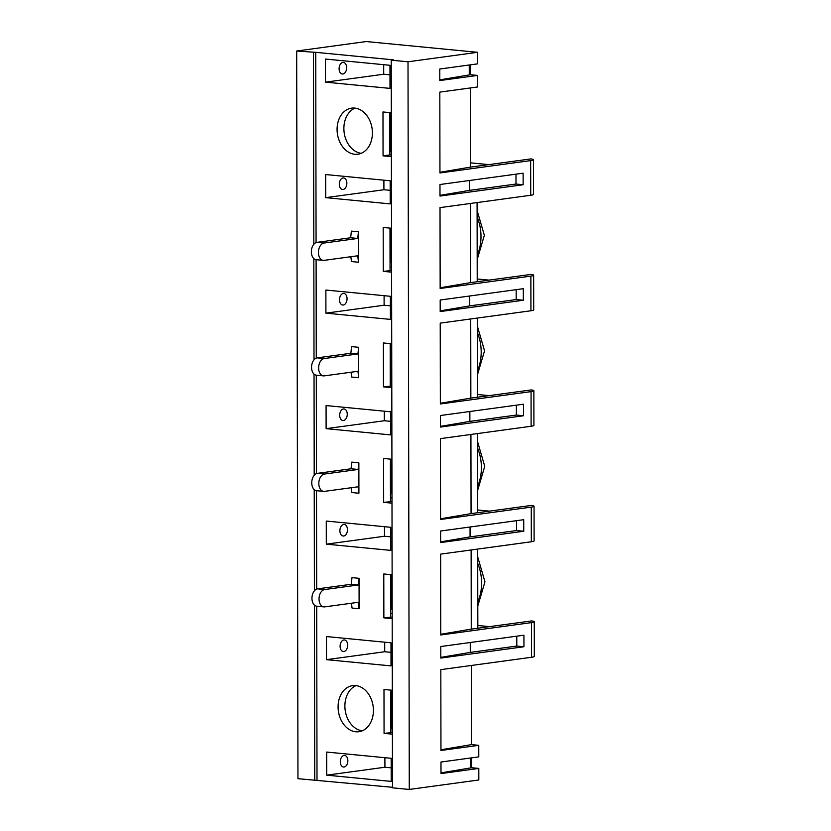 <?xml version="1.0" encoding="UTF-8"?>
<svg xmlns="http://www.w3.org/2000/svg" width="831" height="831" viewBox="0 0 831 831"><rect width="100%" height="100%" fill="white"/><g stroke="black" fill="none" stroke-linecap="round" stroke-linejoin="round"><path stroke-width="1.25" d="M392.492 787.3L297.955 778.689L296.677 51.023L366.222 41.55L477.545 52.311L477.565 63.862L439.776 69.015L439.796 80.565L477.586 75.413L477.607 86.964L439.817 92.116L439.952 172.962L530.656 160.612A11.624 1.34 179.9 0 0 533.45 159.739L533.512 194.381A11.624 1.34 -0.1 0 1 530.718 195.264L530.656 160.612M533.45 159.739A11.624 1.34 179.9 0 0 530.926 158.908L470.46 167.114L470.315 87.961M439.796 79.859L470.439 74.728L470.419 64.839M470.439 74.728L477.586 75.413M389.853 151.232L391.38 151.377M469.266 74.883L469.255 64.995M358.504 262.232L357.735 255.782L324.1 260.363A8.726 5.63 -84.5 0 1 323.249 260.383A8.726 5.63 -84.5 0 1 318.439 251.814A8.726 5.63 -84.5 0 1 324.069 243.036L357.714 238.455L358.452 231.807L358.504 262.232L351.44 261.547L350.869 256.717M390.85 724.393L392.024 724.237L392.035 728.278A278.312 210.046 -97.8 0 0 392.388 728.538M389.843 146.89L391.017 146.723L391.027 150.775A277.99 209.796 -97.8 0 0 391.38 151.024M326.718 775.167L326.676 752.065L391.172 758.298L391.214 781.4L326.718 775.167L384.919 767.231L391.193 767.844M441.001 772.872L471.644 767.74L478.801 768.426L441.001 773.578L440.981 762.027L478.781 756.875L478.76 745.324L471.468 744.618L471.322 665.465M384.898 757.695L384.919 767.231M344.076 755.472A5.817 3.75 95.5 0 0 340.315 761.321A5.817 3.75 95.5 0 0 343.525 767.034A5.817 3.75 95.5 0 0 347.815 761.612A5.817 3.75 95.5 0 0 344.636 755.462A5.817 3.75 95.5 0 0 344.076 755.472M477.545 52.311L408.011 61.785L391.224 60.164L392.492 787.83L409.278 789.45L478.822 779.977L478.801 768.426M356.073 685.627A23.258 17.555 -97.8 0 0 344.886 706.049A23.258 17.555 -97.8 0 0 362.233 730.813M338.082 706.973A23.258 17.555 82.2 0 1 352.614 685.637A23.258 17.555 82.2 0 1 373.14 706.308A23.258 17.555 82.2 0 1 358.888 731.727A23.258 17.555 82.2 0 1 338.082 706.973M391.962 690.239L392.024 724.237M471.634 757.851L471.644 767.74M390.861 728.745L392.388 728.891M523.125 173.191L439.973 184.513L439.994 196.064L523.146 184.742L523.125 173.191M523.322 288.689L440.181 300.022L440.201 311.563L523.343 300.24L523.322 288.689M523.52 404.198L440.378 415.521L440.399 427.072L523.54 415.749L523.52 404.198M523.727 519.697L440.586 531.019L440.607 542.57L523.748 531.248L523.727 519.697M523.925 635.196L440.783 646.528L440.804 658.069L523.946 646.747L523.925 635.196M409.278 789.45L408.011 61.785M471.125 549.966L471.26 629.119L531.736 620.913A11.624 1.34 179.9 0 1 534.26 621.744L534.323 656.397A11.624 1.34 -0.1 0 1 531.528 657.269L440.825 669.62L440.96 750.476L478.76 745.324M440.565 518.773L471.063 513.62L531.528 505.414A11.624 1.34 179.9 0 1 534.053 506.245L534.115 540.888A11.624 1.34 -0.1 0 1 531.321 541.77L440.627 554.121L440.762 634.977L531.466 622.616A11.624 1.34 179.9 0 0 534.26 621.744M440.357 403.264L470.855 398.111L531.331 389.916A11.624 1.34 179.9 0 1 533.855 390.736L533.918 425.389A11.624 1.34 -0.1 0 1 531.123 426.261L440.42 438.623L440.565 519.468L531.269 507.118A11.624 1.34 179.9 0 0 534.053 506.245M470.523 203.46L470.658 282.613L531.134 274.407A11.624 1.34 179.9 0 1 533.647 275.238L533.71 309.89A11.624 1.34 -0.1 0 1 530.926 310.763L440.222 323.114L440.357 403.97L531.061 391.619A11.624 1.34 179.9 0 0 533.855 390.736M530.718 195.264L440.015 207.615L440.16 288.471L530.864 276.11A11.624 1.34 179.9 0 0 533.647 275.238M391.224 60.164L393.489 59.853L315.738 52.332L296.677 51.023M314.741 780.309L314.43 605.103M314.409 590.81L314.232 489.604M314.211 475.311L314.035 374.106M314.004 359.813L313.827 258.597M313.806 244.304L313.474 52.644M317.006 779.997L316.704 606.194M316.673 589.106L316.507 490.695M316.476 473.608L316.299 375.186M316.268 358.099L316.102 259.688M316.071 242.6L315.738 52.332M391.256 574.688L391.318 609.04L390.653 608.978M359.117 608.739L358.348 602.288L324.713 606.869A8.726 5.63 -84.5 0 1 323.851 606.89A8.726 5.63 -84.5 0 1 319.042 598.32A8.726 5.63 -84.5 0 1 324.682 589.543L358.317 584.962L359.054 578.314L359.117 608.739L352.043 608.053L351.471 603.223M358.909 493.23L358.14 486.789L324.505 491.37A8.726 5.63 -84.5 0 1 323.654 491.381A8.726 5.63 -84.5 0 1 318.834 482.821A8.726 5.63 -84.5 0 1 324.474 474.044L358.109 469.463L358.857 462.805L358.909 493.23L351.845 492.554L351.264 487.724M358.712 377.731L357.943 371.28L324.308 375.861A8.726 5.63 -84.5 0 1 323.456 375.882A8.726 5.63 -84.5 0 1 318.637 367.323A8.726 5.63 -84.5 0 1 324.277 358.535L357.912 353.954L358.66 347.306L358.712 377.731L351.638 377.045L351.066 372.215M477.223 281.751L477.087 202.567M390.653 228.182L390.715 262.534L390.051 262.471M390.715 262.534L391.578 262.419M390.051 266.741L391.588 266.886M323.456 375.882L316.382 375.197A8.726 5.63 -84.5 0 1 311.573 366.637A8.726 5.63 -84.5 0 1 317.203 357.86L350.838 353.279L351.586 346.62L358.66 347.306M350.838 353.279L357.912 353.954M390.165 180.794L325.669 174.552L325.71 197.653L390.206 203.886L390.165 180.794M390.373 296.293L325.866 290.05L325.908 313.152L390.414 319.395L390.373 296.293M390.57 411.792L326.074 405.559L326.116 428.661L390.612 434.893L390.57 411.792M390.767 527.301L326.271 521.058L326.313 544.16L390.809 550.392L390.767 527.301M390.975 642.799L326.479 636.556L326.51 659.658L391.017 665.901L390.975 642.799M323.851 606.89L316.788 606.204A8.726 5.63 -84.5 0 1 311.968 597.634A8.726 5.63 -84.5 0 1 317.608 588.857L351.243 584.276L351.991 577.628L359.054 578.314M323.654 491.381L316.58 490.706A8.726 5.63 -84.5 0 1 311.77 482.136A8.726 5.63 -84.5 0 1 317.411 473.358L351.046 468.777L351.793 462.119L358.857 462.805M323.249 260.383L316.185 259.698A8.726 5.63 -84.5 0 1 311.365 251.128A8.726 5.63 -84.5 0 1 317.006 242.351L350.64 237.77L351.388 231.122L358.452 231.807M337.074 129.459A23.258 17.555 82.2 0 1 351.606 108.134A23.258 17.555 82.2 0 1 372.132 128.805A23.258 17.555 82.2 0 1 357.881 154.213A23.258 17.555 82.2 0 1 337.074 129.459M392.325 690.281L383.984 689.47L384.067 733.358L392.398 734.168M392.118 574.772L383.787 573.972L383.86 617.859L392.201 618.669M391.92 459.273L383.59 458.463L383.662 502.36L391.993 503.16M391.713 343.774L383.382 342.964L383.465 386.851L391.796 387.661M391.515 228.265L383.184 227.465L383.257 271.353L391.588 272.163M391.318 112.767L382.977 111.956L383.06 155.854L391.391 156.654M325.503 82.155L325.472 59.053L389.968 65.285L390.009 88.387L325.503 82.155L383.704 74.229L383.693 64.683M342.86 62.46A5.817 3.75 95.5 0 0 339.1 68.308A5.817 3.75 95.5 0 0 342.31 74.021A5.817 3.75 95.5 0 0 346.61 68.599A5.817 3.75 95.5 0 0 343.432 62.45A5.817 3.75 95.5 0 0 342.86 62.46M470.46 758.007L470.481 767.896M471.468 744.618L440.96 749.77M470.658 282.613L440.16 287.765M470.46 167.114L439.952 172.266M488.919 164.631L470.45 162.845M343.068 177.959A5.817 3.75 95.5 0 0 339.308 183.817A5.817 3.75 95.5 0 0 342.517 189.52A5.817 3.75 95.5 0 0 346.807 184.098A5.817 3.75 95.5 0 0 343.629 177.948A5.817 3.75 95.5 0 0 343.068 177.959M390.186 190.33L383.912 189.728L325.71 197.653M383.912 189.728L383.891 180.182M355.066 108.113A23.258 17.555 -97.8 0 0 343.878 128.535A23.258 17.555 -97.8 0 0 361.225 153.309M389.781 112.621L389.864 154.93L391.391 155.075M390.663 613.247L392.19 613.392M439.994 195.358L469.473 190.382L515.989 184.046L523.146 184.742M515.989 184.046L515.978 174.167M469.473 190.382L469.453 180.504M383.257 271.353L391.588 270.574M389.988 228.12L390.061 270.428M390.383 305.839L384.109 305.226L325.908 313.152M384.109 305.226L384.099 295.691M343.265 293.468A5.817 3.75 95.5 0 0 339.505 299.316A5.817 3.75 95.5 0 0 342.715 305.029A5.817 3.75 95.5 0 0 347.015 299.596A5.817 3.75 95.5 0 0 343.837 293.447A5.817 3.75 95.5 0 0 343.265 293.468M489.127 280.13L477.223 278.977M440.201 310.867L469.671 305.891L516.196 299.555L523.343 300.24M516.196 299.555L516.176 289.666M469.671 305.891L469.65 296.002M383.465 386.851L391.796 386.072M390.186 343.619L390.258 385.927M470.855 398.111L470.72 318.959M390.591 421.338L384.317 420.735L326.116 428.661M384.317 420.735L384.296 411.189M343.463 408.966A5.817 3.75 95.5 0 0 339.702 414.814A5.817 3.75 95.5 0 0 342.912 420.528A5.817 3.75 95.5 0 0 347.213 415.105A5.817 3.75 95.5 0 0 344.034 408.956A5.817 3.75 95.5 0 0 343.463 408.966M390.258 382.239L391.785 382.385M489.324 395.639L477.42 394.486M440.399 426.365L469.868 421.39L516.394 415.053L523.54 415.749M516.394 415.053L516.373 405.164M469.868 421.39L469.858 411.501M383.662 502.36L391.993 501.581M390.393 459.128L390.466 501.436M471.063 513.62L470.917 434.468M390.788 536.836L384.514 536.234L326.313 544.16M384.514 536.234L384.493 526.688M343.67 524.465A5.817 3.75 95.5 0 0 339.91 530.323A5.817 3.75 95.5 0 0 343.12 536.026A5.817 3.75 95.5 0 0 347.42 530.604A5.817 3.75 95.5 0 0 344.242 524.454A5.817 3.75 95.5 0 0 343.67 524.465M390.456 497.738L391.983 497.883M489.532 511.138L477.628 509.985M440.596 541.864L470.076 536.888L516.591 530.552L523.748 531.248M516.591 530.552L516.581 520.673M470.076 536.888L470.055 527.01M383.86 617.859L392.19 617.08M390.591 574.626L390.663 616.934M471.26 629.119L440.762 634.271M390.986 652.345L384.711 651.733L326.51 659.658M384.711 651.733L384.701 642.197M343.868 639.963A5.817 3.75 95.5 0 0 340.108 645.822A5.817 3.75 95.5 0 0 343.317 651.535A5.817 3.75 95.5 0 0 347.618 646.103A5.817 3.75 95.5 0 0 344.439 639.953A5.817 3.75 95.5 0 0 343.868 639.963M489.729 626.636L477.825 625.483M440.804 657.373L470.273 652.397L516.799 646.061L523.946 646.747M516.799 646.061L516.778 636.172M470.273 652.397L470.263 642.508M384.067 733.358L392.398 732.578M390.788 690.125L390.871 732.433M389.978 74.832L383.704 74.229M383.06 155.854L389.864 154.93M390.954 112.736L391.017 146.723M351.243 584.276L358.317 584.962M477.835 628.257L477.69 549.073M391.318 609.04L392.18 608.926M391.058 459.19L391.121 493.541L391.983 493.417M391.121 493.541L390.445 493.469M477.628 512.758L477.493 433.574M351.046 468.777L358.109 469.463M390.85 343.691L390.913 378.032L391.775 377.918M390.913 378.032L390.248 377.97M477.43 397.26L477.295 318.065M350.64 237.77L357.714 238.455M477.181 255.356A39.535 29.833 -97.8 0 0 477.119 216.901M531.528 657.269L531.466 622.616M531.321 541.77L531.269 507.118M531.123 426.261L531.061 391.619M530.926 310.763L530.864 276.11M477.783 601.862A39.535 29.833 -97.8 0 0 477.721 563.408M477.586 486.364A39.535 29.833 -97.8 0 0 477.513 447.909M477.378 370.855A39.535 29.833 -97.8 0 0 477.316 332.4M317.203 357.86L324.277 358.535M317.608 588.857L324.682 589.543M317.411 473.358L324.474 474.044M317.006 242.351L324.069 243.036M477.098 210.44L484.348 235.298L477.191 259.542M477.711 556.947L484.951 581.804L477.794 606.048M477.503 441.448L484.743 466.305L477.596 490.539M477.306 325.939L484.546 350.807L477.389 375.041"/></g></svg>
